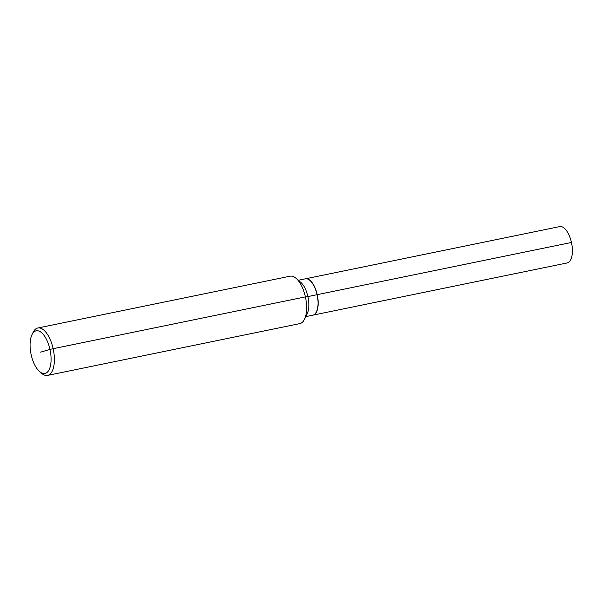 <?xml version="1.0" encoding="UTF-8"?>
<svg xmlns="http://www.w3.org/2000/svg" width="602" height="602" viewBox="0 0 602 602"><rect width="100%" height="100%" fill="white"/><g stroke="black" fill="none" stroke-linecap="round" stroke-linejoin="round"><path stroke-width="0.9" d="M317.088 294.694A18.557 8.308 -101.6 0 0 305.349 278.824A18.557 8.308 -101.6 0 1 317.088 294.694A18.557 8.308 -101.6 0 1 312.814 315.177A18.557 8.308 -101.6 0 0 317.088 294.694L307.9 296.583A18.557 8.308 -101.6 0 1 307.201 313.785A18.557 8.308 -101.6 0 0 307.9 296.583L305.387 296.899A24.2 10.836 -101.6 0 0 296.056 278.29A24.2 10.836 -101.6 0 0 290.081 276.198L37.828 327.992A24.2 10.836 -101.6 0 0 33.17 332.274A24.2 10.836 -101.6 0 1 37.828 327.992A24.2 10.836 -101.6 0 1 53.142 348.693A24.2 10.836 -101.6 0 0 37.828 327.992L290.081 276.198A24.2 10.836 -101.6 0 1 296.056 278.29A24.2 10.836 -101.6 0 1 305.387 296.899A24.2 10.836 78.4 0 1 304.477 319.331A24.2 10.836 78.4 0 1 299.819 323.613L47.566 375.407A24.2 10.836 -101.6 0 0 53.142 348.693L49.974 349.431A21.785 9.752 -101.6 0 0 32.004 334.652A21.785 9.752 -101.6 0 0 31.184 354.841A21.785 9.752 -101.6 0 0 39.589 371.584A21.785 9.752 -101.6 0 0 49.251 369.417A21.785 9.752 -101.6 0 0 49.974 349.431A21.785 9.752 -101.6 0 0 32.004 334.652A21.785 9.752 -101.6 0 0 31.184 354.841A21.785 9.752 -101.6 0 0 39.589 371.584A21.785 9.752 -101.6 0 0 49.251 369.417A21.785 9.752 -101.6 0 0 49.974 349.431L40.582 352.14M307.9 296.583A18.557 8.308 -101.6 0 0 300.744 282.315L296.056 278.29L300.744 282.315A18.557 8.308 -101.6 0 1 307.9 296.583M571.456 242.463L317.224 294.664A18.557 8.308 -101.6 0 1 312.957 315.147A18.557 8.308 -101.6 0 1 312.882 315.162A18.557 8.308 -101.6 0 0 312.957 315.147L567.182 262.939A18.557 8.308 78.4 0 0 571.456 242.463A18.557 8.308 -101.6 0 0 559.725 226.593L305.492 278.794A18.557 8.308 -101.6 0 0 305.425 278.809A18.557 8.308 -101.6 0 1 305.492 278.794A18.557 8.308 -101.6 0 1 317.224 294.664A18.557 8.308 -101.6 0 0 305.492 278.794L559.725 226.593A18.557 8.308 -101.6 0 1 571.456 242.463A18.557 8.308 78.4 0 1 567.182 262.939L312.957 315.147A18.557 8.308 -101.6 0 0 317.224 294.664L317.156 294.687A18.391 8.232 78.4 0 1 316.426 311.813A18.391 8.232 78.4 0 0 317.156 294.687A18.391 8.232 -101.6 0 0 309.992 280.487A18.391 8.232 -101.6 0 1 317.156 294.687L317.088 294.702M41.598 373.315A24.2 10.836 -101.6 0 0 47.566 375.407A24.2 10.836 -101.6 0 0 53.142 348.693L305.387 296.899A24.2 10.836 78.4 0 1 304.477 319.331A24.2 10.836 78.4 0 1 299.819 323.613L47.566 375.407A24.2 10.836 -101.6 0 1 41.598 373.315L39.589 371.584L41.598 373.315M305.349 278.824L298.351 280.261L305.349 278.824M312.814 315.177L305.816 316.614L312.814 315.177M307.201 313.785L304.477 319.331L307.201 313.785M32.004 334.652L33.17 332.274L32.004 334.652"/></g></svg>
